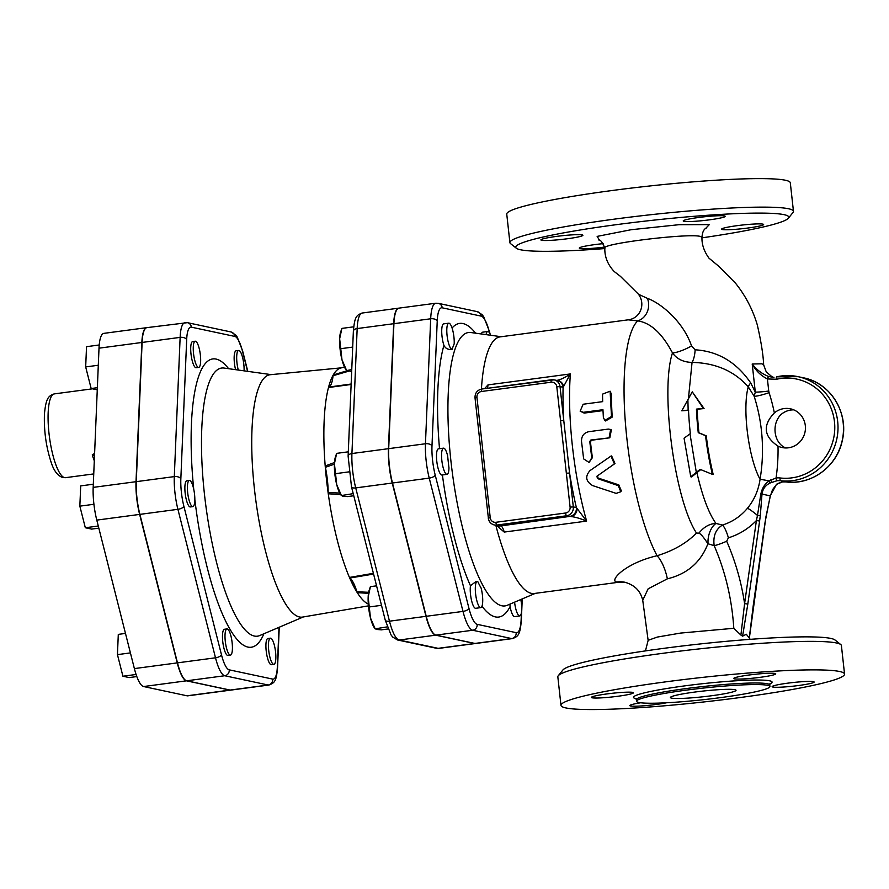 <?xml version="1.0" encoding="UTF-8"?>
<svg xmlns="http://www.w3.org/2000/svg" width="889" height="889" viewBox="0 0 889 889"><rect width="100%" height="100%" fill="white"/><g stroke="black" fill="none" stroke-linecap="round" stroke-linejoin="round"><path stroke-width="1.33" d="M269.912 657.182A13.213 3.312 -97.6 0 1 270.412 638.18A13.213 3.312 -97.6 0 1 275.423 650.837A13.213 3.312 -97.6 0 1 273.89 664.361A13.213 3.312 -97.6 0 1 269.912 657.182M273.89 664.361L271.356 664.705A13.213 3.312 -97.6 0 1 267.378 657.516A13.213 3.312 -97.6 0 1 267.867 638.524L270.412 638.18M225.028 634.835A13.213 3.312 -97.6 0 1 226.973 628.923A13.213 3.312 -97.6 0 1 231.996 641.58A13.213 3.312 -97.6 0 1 230.462 655.104A13.213 3.312 -97.6 0 1 226.606 648.437A13.213 3.312 -97.6 0 1 225.028 634.835M230.462 655.104L227.917 655.437A13.213 3.312 -97.6 0 1 224.072 648.77A13.213 3.312 -97.6 0 1 222.494 635.179A13.213 3.312 -97.6 0 1 224.439 629.256L226.973 628.923M136.817 676.573L129.238 677.574L122.915 676.229L117.448 654.626L118.293 634.379L125.482 633.424M130.416 652.904L117.448 654.626M136.084 674.473L122.915 676.229M189.668 480.449A13.213 3.312 -97.6 0 1 194.469 493.673A13.213 3.312 -97.6 0 1 192.857 506.619A13.213 3.312 -97.6 0 1 187.835 493.962A13.213 3.312 -97.6 0 1 189.379 480.438A13.213 3.312 -97.6 0 1 189.668 480.449M192.857 506.619L190.324 506.952A13.213 3.312 -97.6 0 1 185.301 494.306A13.213 3.312 -97.6 0 1 186.834 480.771L189.379 480.438M98.279 526.021L85.322 527.744L91.634 529.099L98.823 528.144M93.312 484.216L80.699 485.894L79.843 506.152L85.322 527.744M93.923 504.274L79.843 506.152M199.192 348.399A13.213 3.312 -97.6 0 1 198.692 367.401A13.213 3.312 -97.6 0 1 193.68 354.744A13.213 3.312 -97.6 0 1 195.213 341.209A13.213 3.312 -97.6 0 1 199.192 348.399M198.692 367.401L196.158 367.735A13.213 3.312 -97.6 0 1 191.135 355.078A13.213 3.312 -97.6 0 1 192.68 341.554L195.213 341.209M98.29 365.246L85.677 366.924L91.156 388.526L97.268 389.827M97.357 387.704L91.156 388.526M99.212 344.988L86.533 346.677L85.677 366.924M238.296 370.046A13.213 3.312 -97.6 0 1 238.641 350.477A13.213 3.312 -97.6 0 1 242.497 357.145A13.213 3.312 -97.6 0 1 244.075 370.735A13.213 3.312 -97.6 0 1 244.064 370.846M235.574 369.668A13.213 3.312 -97.6 0 1 236.107 350.811L238.641 350.477M520.81 599.519A13.213 3.312 -97.6 0 1 519.743 615.933A13.213 3.312 -97.6 0 1 514.587 602.164M519.743 615.933L514.675 616.61A13.213 3.312 -97.6 0 1 510.075 606.609L509.953 604.142M477.726 581.495A138.973 34.793 82.4 0 0 481.116 588.085A13.213 3.312 -97.6 0 1 480.76 607.62A13.213 3.312 -97.6 0 1 475.737 594.963A13.213 3.312 -97.6 0 1 477.271 581.439A13.213 3.312 -97.6 0 1 477.726 581.495M480.76 607.62L475.693 608.298A13.213 3.312 -97.6 0 1 471.503 600.275A13.213 3.312 -97.6 0 1 470.459 585.729L475.893 581.628L477.271 581.439M447.645 455.89A138.973 34.793 82.4 0 0 448.967 467.903A13.213 3.312 -97.6 0 1 447.011 474.337A13.213 3.312 -97.6 0 1 441.989 461.68A13.213 3.312 -97.6 0 1 443.522 448.156A13.213 3.312 -97.6 0 1 447.645 455.89M447.011 474.337L441.933 475.015A13.213 3.312 -97.6 0 1 436.921 462.358A13.213 3.312 -97.6 0 1 438.455 448.834L443.522 448.156M454.168 343.943A138.973 34.793 82.4 0 0 452.101 349.377A13.213 3.312 -97.6 0 1 447.189 336.431A13.213 3.312 -97.6 0 1 448.767 323.185A13.213 3.312 -97.6 0 1 452.679 330.119A13.213 3.312 -97.6 0 1 454.168 343.943M452.101 349.377C448.223 349.877 445.5 348.544 443.922 345.365A13.213 3.312 -97.6 0 1 441.722 331.608A13.213 3.312 -97.6 0 1 443.689 323.863L448.767 323.185M486.083 334.631A13.213 3.312 -97.6 0 1 487.75 331.497A13.213 3.312 -97.6 0 1 490.672 335.264M481.327 333.975A13.213 3.312 -97.6 0 1 482.683 332.175L487.75 331.497M387.271 626.878L375.091 628.845L374.202 627.534A21.136 5.29 -97.6 0 1 370.48 617.955L375.025 628.512L376.369 629.423L381.348 629.856L388.048 628.968M368.168 597.019L370.48 617.955A21.136 5.29 -97.6 0 1 368.168 597.019A21.136 5.29 -97.6 0 1 369.224 590.085L370.402 586.651L368.168 597.019M353.222 493.639L341.343 495.562L340.454 494.251A21.136 5.29 -97.6 0 1 336.731 484.661L341.276 495.229L342.621 496.14L347.599 496.573L353.755 495.751M334.42 463.736L336.731 484.661A21.136 5.29 -97.6 0 1 334.42 463.736A21.136 5.29 -97.6 0 1 335.475 456.802L336.653 453.368L334.42 463.736M351.755 369.557L346.588 370.591L345.699 369.279A21.136 5.29 -97.6 0 1 341.965 359.701L346.51 370.257L351.677 371.558M339.654 338.765L341.965 359.701A21.136 5.29 -97.6 0 1 339.654 338.765A21.136 5.29 -97.6 0 1 340.709 331.83L341.898 328.397L339.654 338.765M381.503 605.32L369.557 606.909M376.569 585.84L370.402 586.651M348.31 451.823L336.653 453.368M348.799 471.892L335.809 473.626M353.7 326.83L341.898 328.397M352.7 347.099L341.043 348.655M94.601 453.423L92.267 454.879L94.501 455.69M139.629 514.409L96.79 520.109A33.037 8.268 -97.6 0 1 93.178 487.394L99.012 348.177A33.037 8.268 -97.6 0 1 103.869 333.364L146.707 327.663A33.037 8.268 82.4 0 0 141.851 342.476L136.017 481.694A33.037 8.268 82.4 0 0 139.629 514.409L177.233 662.894A33.037 8.268 82.4 0 0 186.446 680.83L229.873 690.097A33.037 8.268 82.4 0 0 230.618 690.131A33.037 8.268 82.4 0 0 230.751 690.108M230.618 690.131L187.779 695.831A33.037 8.268 -97.6 0 1 187.034 695.798L143.596 686.541A33.037 8.268 -97.6 0 1 134.383 668.595L96.79 520.109M475.559 643.503A34.704 8.69 -97.6 0 1 475.426 643.514A34.704 8.69 -97.6 0 1 474.648 643.48L435.654 635.168A34.704 8.69 -97.6 0 1 425.975 616.333L392.227 483.038A34.704 8.69 -97.6 0 1 388.437 448.678L393.671 323.707A34.704 8.69 -97.6 0 1 398.772 308.15A34.704 8.69 -97.6 0 1 398.905 308.139M139.884 514.375L177.911 509.319L215.505 657.804A33.037 8.268 82.4 0 0 224.717 675.74L268.156 685.008A33.037 8.268 82.4 0 0 268.9 685.041L230.873 690.097A33.037 8.268 -97.6 0 1 230.129 690.064L186.701 680.796A33.037 8.268 -97.6 0 1 177.478 662.861L139.884 514.375A33.037 8.268 -97.6 0 1 136.273 481.66L174.3 476.604A33.037 8.268 82.4 0 0 177.911 509.319A5.278 2.156 -14.2 0 0 183.879 506.286A27.759 6.945 -97.6 0 1 180.845 478.793L186.679 339.576A27.759 6.945 -97.6 0 1 191.379 327.163L234.818 336.42A27.759 6.945 -97.6 0 1 242.553 351.488L247.587 371.335M191.379 327.163A5.278 5.09 -78 0 0 187.412 322.663L146.963 327.63A33.037 8.268 -97.6 0 0 142.107 342.443L136.273 481.66M341.409 367.835L270.256 374.714A122.26 30.615 82.4 0 0 255.765 499.962A122.26 30.615 82.4 0 0 302.516 617.077L368.446 605.865M368.657 592.296L356.911 591.796A34.338 8.601 82.4 0 0 349.833 578.028L373.58 574.061M373.402 573.316L349.455 577.439A119.659 29.959 82.4 0 0 357.278 592.674L368.491 593.319M368.302 604.131A119.659 29.959 82.4 0 1 357.278 592.674L356.911 591.796M349.833 578.028L349.455 577.439A119.659 29.959 82.4 0 1 328.263 493.762L340.743 494.662M339.754 493.084L328.163 492.428A34.338 8.601 82.4 0 0 325.385 467.314L334.408 464.158M334.486 462.524L325.196 465.969A119.659 29.959 82.4 0 0 328.263 493.762L328.163 492.428M325.385 467.314L325.196 465.969A119.659 29.959 82.4 0 1 328.486 387.515L351.133 384.47M351.155 384.026L328.752 387.071A34.338 8.601 82.4 0 0 333.053 375.725L348.388 371.269M346.843 370.824L333.242 374.958A119.659 29.959 82.4 0 0 328.486 387.515L328.752 387.071M333.053 375.725L333.242 374.958A119.659 29.959 82.4 0 1 340.854 367.979L344.465 367.068M521.421 612.743L521.143 619.489A29.415 7.368 -97.6 0 1 516.153 632.657A5.278 5.09 102 0 1 511.653 638.558A34.704 8.69 82.4 0 0 512.442 638.591L475.682 643.48A34.704 8.69 -97.6 0 1 474.904 643.447L435.91 635.135A34.704 8.69 -97.6 0 1 426.231 616.299L392.482 483.005A34.704 8.69 -97.6 0 1 388.693 448.645L393.927 323.674A34.704 8.69 -97.6 0 1 399.028 308.116L435.788 303.227A34.704 8.69 82.4 0 0 430.687 318.784A5.278 2.945 2.4 0 1 437.232 320.973A29.415 7.368 -97.6 0 1 442.222 307.816L481.205 316.128A29.415 7.368 -97.6 0 1 489.406 332.108L489.661 333.097M614.366 463.847L610.987 456.079L589.996 470.603C584.895 476.448 585.784 481.449 592.663 485.605L616.155 493.384L620.811 491.773L618.244 485.627L597.386 478.538L596.964 476.193L614.988 463.536L604.276 471.003M610.987 456.079L611.632 455.935L614.988 463.536M597.552 475.682L597.964 477.982L618.788 484.883L621.344 490.861L620.811 491.773M602.542 394.127L610.11 391.204L611.488 416.485L604.853 420.43L603.375 417.563L602.953 409.707L583.44 412.307L580.15 411.151L583.151 404.239L602.664 401.639L602.542 394.127M610.11 391.204L611.399 394.149A129.438 32.404 82.4 0 0 612.21 417.108L605.542 420.964L604.853 420.43M602.998 410.585L584.173 413.096L580.15 411.151M609.143 437.577L610.632 429.487L608.332 429.087L588.807 431.687C583.906 432.832 581.473 436.021 581.506 441.255L583.64 458.891L589.063 462.436L591.752 457.813L589.763 441.511L590.885 440.011L609.832 437.799L591.574 440.222L590.452 441.7A129.438 32.404 82.4 0 0 592.396 457.668L589.063 462.436M610.632 429.487L611.365 429.876L609.832 437.799M681.785 410.818L692.253 391.838L703.299 408.373L696.443 409.118A93.745 23.47 82.4 0 0 698.254 432.676L705.533 435.677A91.867 23.003 82.4 0 0 712.389 474.359L700.099 469.348L690.764 476.771L684.063 438.199L690.342 433.621A94.912 23.77 -97.6 0 1 688.519 410.062L681.785 410.818L688.675 410.285M690.764 476.771L691.586 476.949L700.854 469.514M692.253 391.838L704.055 408.54L697.165 409.273A91.034 22.792 82.4 0 0 698.954 432.821L706.255 435.832A89.056 22.303 82.4 0 0 713.211 474.526L712.389 474.359M703.299 408.373L704.055 408.54M696.443 409.118L697.165 409.273M698.254 432.676L698.954 432.821M705.533 435.677L706.255 435.832M481.416 389.082A129.438 32.404 -97.6 0 1 499.696 336.942A129.438 32.404 -97.6 0 1 500.14 336.875L628.167 319.829L637.657 320.885C650.504 322.674 662.116 333.353 672.484 352.911C676.851 359.023 683.374 362.19 692.053 362.412C715.434 362.879 734.181 371.013 748.282 386.837L754.161 396.294A172.599 166.443 102 0 1 760.073 479.249C758.484 490.228 754.294 499.885 747.482 508.23C740.704 516.331 732.369 521.932 722.49 525.043L715.956 523.465A15.846 8.879 -77.3 0 0 708.077 543.801L714.167 545.657A13.213 2.045 157.2 0 0 726.68 541.201L728.391 537.834C739.126 534.489 748.46 528.733 756.406 520.543L744.593 603.598L747.805 604.087L759.606 521.032L756.406 520.543L757.484 515.431L760.306 515.587L761.995 494.095C762.695 489.05 765.373 485.361 770.018 483.027L777.008 480.749A15.846 15.28 102 0 1 780.498 480.738A2.645 0.7 -83.3 0 1 780.131 477.971A18.491 17.836 -78 0 0 776.064 477.982A2.645 0.667 83.2 0 0 777.008 480.749M616.788 581.984L625.178 582.317C637.146 585.918 641.013 593.319 642.736 600.275L648.137 588.818L667.35 578.839A26.414 10.524 75.9 0 0 657.093 555.725C624.856 563.237 608.876 581.006 616.788 581.984A26.414 25.47 102 0 1 625.178 582.306M484.572 388.649L487.983 384.893L570.371 373.936C564.526 377.903 559.692 380.114 555.858 380.548M557.025 380.481A7.923 7.068 93.5 0 1 557.159 380.481A7.923 7.068 93.5 0 1 563.604 386.482L570.371 373.936A129.438 32.404 -97.6 0 0 586.618 521.098L577.072 508.486A7.923 7.068 93.5 0 1 570.871 516.576C574.783 516.887 580.039 518.387 586.618 521.098L504.23 532.067L496.384 525.388M620.511 582.006L534.289 593.485A129.438 32.404 -97.6 0 1 495.818 525.266M570.093 507.108A5.278 5.09 102 0 1 565.593 513.009A2.645 0.667 82.4 0 0 566.571 515.776L569.638 516.431A7.923 7.645 -78 0 0 576.372 507.563A134.717 33.726 82.4 0 1 569.571 473.037L566.349 473.226L570.093 507.108L573.305 506.919L560.026 386.582L556.803 386.782L560.548 420.653L563.759 420.464A134.717 33.726 82.4 0 1 563.093 387.237A7.923 7.645 -78 0 0 557.136 380.503A7.923 7.645 -78 0 0 557.114 380.492L554.069 379.847A7.923 7.645 -78 0 0 551.558 379.747A2.645 0.667 82.4 0 0 551.491 379.747A2.645 0.667 82.4 0 0 551.158 382.214A5.278 5.09 102 0 1 556.803 386.782M577.072 508.486L576.372 507.563L573.305 506.919A7.923 7.645 -78 0 1 566.571 515.776L496.851 525.055A2.645 0.667 82.4 0 1 495.884 522.288A5.278 5.09 102 0 1 490.239 517.731L476.949 397.405A5.278 5.09 102 0 1 481.449 391.493L551.158 382.214M551.436 379.77L481.838 389.026A2.645 0.667 82.4 0 0 481.782 389.026L554.069 379.847A7.923 7.645 -78 0 1 560.026 386.582L563.093 387.237L563.604 386.482M776.697 376.825L798.011 376.658L803.478 377.825A52.829 50.951 102 0 1 842.739 437.788A52.829 50.951 102 0 1 785.965 481.905L780.498 480.738A52.829 50.951 -78 0 0 837.26 436.621A52.829 50.951 -78 0 0 798.011 376.658A52.829 50.951 -78 0 0 776.697 376.825A2.645 0.633 77.1 0 0 776.63 376.825A2.645 0.633 77.1 0 0 776.53 379.259A50.184 48.395 102 0 1 834.749 425.553A50.184 48.395 102 0 1 780.131 477.971M772.663 377.192L768.774 376.558A2.645 0.7 106.8 0 0 767.407 378.947L776.53 379.259M768.774 376.558C761.94 373.825 756.417 369.635 752.205 363.99C755.761 370.646 760.828 375.636 767.407 378.947L768.741 391.038A13.213 1.133 -6.3 0 1 755.306 392.149L750.705 382.926C736.514 362.234 717.99 351.199 695.131 349.799L691.553 345.932C682.985 320.951 660.238 302.86 647.403 298.36L638.546 294.292L620.389 276.312L614.166 271.489C607.62 264.466 604.52 256.643 604.842 248.02C601.297 243.619 689.097 232.974 700.31 236.43L701.988 237.307C701.665 244.253 703.999 251.209 708.966 258.154L718.69 266.211L735.525 283.224C745.471 295.615 752.727 309.494 757.284 324.863C761.117 341.532 763.24 354.867 763.651 364.868L761.962 363.801L752.205 363.99L755.306 392.149L754.161 396.294A13.213 1.778 -17.7 0 0 769.096 392.66L768.741 391.038M778.008 446.134C763.718 436.421 762.495 425.353 774.352 412.929A19.814 19.102 102 0 1 790.443 408.807A19.814 19.102 102 0 1 804.99 432.165A19.814 19.102 102 0 1 782.176 447.556A19.814 19.102 102 0 1 778.008 446.134A185.679 179.056 -78 0 1 776.064 477.982L769.241 480.871C764.74 483.86 761.929 488.372 760.784 494.406A2.645 0.667 3.7 0 0 761.995 494.095L770.274 495.862L765.085 522.199L753.272 605.287M760.784 494.406L757.484 515.431A13.213 1.689 40.1 0 0 747.482 508.23M726.68 541.201C735.381 561.181 741.348 581.973 744.593 603.598L740.904 635.057L733.803 628.29C731.914 599.086 725.368 571.538 714.167 545.657C712.922 536.134 715.689 529.266 722.49 525.043A13.213 3.078 -107 0 1 728.391 537.834M750.238 639.335L746.338 634.246L742.604 636.157L740.904 635.057M782.476 481.916A2.645 0.667 83.2 0 0 782.542 481.916L785.976 481.916A2.645 0.7 -83.3 0 1 785.965 481.905A15.846 15.28 -78 0 0 782.476 481.916L776.43 484.394L770.274 495.862A2.645 0.767 -167.5 0 1 770.33 496.084L765.907 516.954M770.174 496.273A2.645 0.767 -167.5 0 0 770.33 496.084L772.563 489.639L776.708 484.261A2.645 1.4 -127.8 0 1 776.43 484.394M793.788 409.862A19.814 19.102 -78 0 0 781.187 414.385C771.519 423.486 773.541 442.066 784.854 447.589A19.814 19.102 -78 0 0 785.665 447.956M691.553 345.932A15.846 3.467 155.1 0 1 672.484 352.911C659.971 390.46 674.618 500.251 696.509 533.056C686.475 543.212 673.329 550.769 657.093 555.725A129.438 32.404 82.4 0 1 625.6 425.298A129.438 32.404 82.4 0 1 637.657 320.885A15.846 13.746 98.4 0 0 647.403 298.36M628.167 319.829C640.413 318.451 645.936 304.005 638.38 294.148L638.358 294.092M696.509 533.056L698.898 533.144C700.81 533.889 703.81 537.423 707.911 543.746L708.077 543.801M667.35 578.839C687.219 574.005 700.732 562.315 707.911 543.746M770.018 483.027L769.241 480.871L760.073 479.249A54.24 13.579 82.4 0 1 748.282 386.837A15.846 5.478 146.5 0 1 750.705 382.926M645.447 650.904L648.159 640.302L657.371 637.057L680.529 633.079L733.803 628.29M671.539 698.121A33.015 2.845 -6.3 0 1 670.406 697.532A33.015 2.845 -6.3 0 1 702.921 691.075A33.015 2.845 -6.3 0 1 736.048 690.286A33.015 2.845 -6.3 0 1 707.7 696.243A33.015 2.845 -6.3 0 1 671.539 698.121M767.618 685.33A67.097 5.779 173.7 0 0 694.153 689.142A67.097 5.779 173.7 0 0 636.535 701.265A67.097 5.779 173.7 0 0 703.866 699.643A67.097 5.779 173.7 0 0 769.918 686.541A67.097 5.779 173.7 0 0 767.618 685.33M839.661 671.506A142.64 12.279 173.7 0 0 683.474 679.596A142.64 12.279 173.7 0 0 560.981 705.377A142.64 12.279 173.7 0 0 704.11 701.921A142.64 12.279 173.7 0 0 844.55 674.062A142.64 12.279 173.7 0 0 839.661 671.506M787.665 683.174A21.136 1.822 -6.3 0 1 814.135 682.03A21.136 1.822 -6.3 0 1 793.332 686.152A21.136 1.822 -6.3 0 1 772.13 686.664A21.136 1.822 -6.3 0 1 787.665 683.174M666.517 702.777A21.136 1.822 -6.3 0 1 643.436 705.799A21.136 1.822 -6.3 0 1 629.801 705.599A21.136 1.822 -6.3 0 1 640.736 702.777M617.877 696.265A21.136 1.822 -6.3 0 1 591.396 697.409A21.136 1.822 -6.3 0 1 612.199 693.287A21.136 1.822 -6.3 0 1 633.413 692.775A21.136 1.822 -6.3 0 1 617.877 696.265M734.447 678.852A21.136 1.822 -6.3 0 1 733.725 678.474A21.136 1.822 -6.3 0 1 754.528 674.351A21.136 1.822 -6.3 0 1 775.741 673.84A21.136 1.822 -6.3 0 1 757.595 677.651A21.136 1.822 -6.3 0 1 734.447 678.852M560.981 705.377L557.836 676.862A142.64 12.279 -6.3 0 1 558.248 675.751A142.64 12.279 -6.3 0 1 686.419 650.359A142.64 12.279 -6.3 0 1 836.516 642.991A142.64 12.279 -6.3 0 1 840.761 644.558A142.64 12.279 -6.3 0 1 841.405 645.558L844.55 674.062M840.761 644.558L834.949 639.947A137.362 11.824 173.7 0 0 830.871 638.435A137.362 11.824 173.7 0 0 686.33 645.525A137.362 11.824 173.7 0 0 562.915 669.973L558.248 675.751M604.909 248.553A137.362 11.824 -6.3 0 1 516.353 248.242A137.362 11.824 -6.3 0 1 627.845 223.183A137.362 11.824 -6.3 0 1 784.076 214.66A137.362 11.824 -6.3 0 1 788.387 218.205A137.362 11.824 -6.3 0 1 702.043 237.83M748.094 227.995A21.136 1.822 -6.3 0 1 721.624 229.151A21.136 1.822 -6.3 0 1 737.148 225.662A21.136 1.822 -6.3 0 1 763.629 224.517A21.136 1.822 -6.3 0 1 748.094 227.995M604.687 247.075A21.136 1.822 -6.3 0 1 580.017 248.476A21.136 1.822 -6.3 0 1 579.295 248.087A21.136 1.822 -6.3 0 1 603.242 243.642M724.502 215.938A21.136 1.822 -6.3 0 1 725.224 216.327A21.136 1.822 -6.3 0 1 707.077 220.139A21.136 1.822 -6.3 0 1 683.941 221.339A21.136 1.822 -6.3 0 1 683.219 220.961A21.136 1.822 -6.3 0 1 701.365 217.138A21.136 1.822 -6.3 0 1 724.502 215.938M556.425 236.418A21.136 1.822 -6.3 0 1 582.895 235.263A21.136 1.822 -6.3 0 1 567.36 238.752A21.136 1.822 -6.3 0 1 540.89 239.897A21.136 1.822 -6.3 0 1 556.425 236.418M598.564 239.93C600.131 239.319 602.231 242.019 604.842 248.031L604.842 248.031C601.297 243.619 689.097 232.974 700.31 236.43L701.988 237.307C702.332 232.24 703.777 229.151 706.344 228.029M788.387 218.205L793.044 212.438A142.64 12.279 173.7 0 0 793.466 211.326A142.64 12.279 173.7 0 0 788.576 208.759A142.64 12.279 173.7 0 0 632.379 216.849A142.64 12.279 173.7 0 0 509.897 242.63A142.64 12.279 173.7 0 0 510.542 243.619L516.353 248.242M793.466 211.326L790.31 182.812A142.64 12.279 173.7 0 0 785.42 180.245A142.64 12.279 173.7 0 0 629.234 188.346A142.64 12.279 173.7 0 0 506.752 214.116L509.897 242.63M696.932 472.726C702.377 496.362 708.711 513.275 715.956 523.465C709.622 523.665 703.944 526.888 698.898 533.144M688.43 398.639L692.053 362.412A15.846 5.834 92.3 0 0 695.131 349.799M516.153 632.657L477.16 624.334A29.415 7.368 -97.6 0 1 468.959 608.365L435.21 475.082A29.415 7.368 -97.6 0 1 431.987 445.945L437.232 320.973M521.999 599.019L521.676 606.743M481.982 606.22A148.119 37.082 82.4 0 0 510.075 606.609M442.4 474.948A148.119 37.082 82.4 0 0 470.459 585.729M443.922 345.365A148.119 37.082 82.4 0 0 439.51 448.689M475.571 333.186A148.119 37.082 82.4 0 0 452.068 328.041M535.389 593.33L507.219 605.298A137.906 34.527 -97.6 0 1 452.479 473.793A137.906 34.527 -97.6 0 1 470.926 332.542L470.914 332.542M92.267 454.879A42.261 10.579 82.4 0 0 94.29 460.791M93.745 473.915L65.53 477.671A42.261 10.579 -97.6 0 1 64.575 477.637A42.261 10.579 -97.6 0 1 49.228 435.31A42.261 10.579 -97.6 0 1 54.373 393.883L92.489 388.815M136.017 481.694L93.178 487.394M141.851 342.476L99.012 348.177M229.873 690.097L187.034 695.798M177.233 662.894L134.383 668.595M186.446 680.83L143.596 686.541M468.959 608.365A5.278 2.156 165.8 0 1 462.991 611.399A34.704 8.69 82.4 0 0 472.67 630.245L511.653 638.558L474.904 643.447M477.16 624.334A5.278 5.09 102 0 1 472.67 630.245L435.91 635.135M279.002 627.334L277.357 666.683A27.759 6.945 -97.6 0 1 272.645 679.096L229.218 669.839A27.759 6.945 -97.6 0 1 221.472 654.76L183.879 506.286M228.595 368.691A145.463 36.427 82.4 0 0 216.116 359.078A145.463 36.427 82.4 0 0 193.735 489.228M194.824 499.307A145.463 36.427 82.4 0 0 263.877 633.779M180.845 478.793A5.278 2.945 -177.6 0 0 174.3 476.604L180.134 337.376A5.278 2.945 -177.6 0 1 186.679 339.576M177.478 662.861L215.505 657.804A5.278 2.156 -14.2 0 0 221.472 654.76M184.99 322.574A33.037 8.268 82.4 0 0 180.134 337.376L142.107 342.443M186.701 680.796L224.717 675.74A5.278 5.09 -78 0 0 229.218 669.839M234.818 336.42A5.278 5.09 -78 0 0 230.851 331.93L187.412 322.663M230.129 690.064L268.156 685.008A5.278 5.09 -78 0 0 272.645 679.096M242.553 351.488A5.278 2.156 -14.2 0 0 242.608 350.866L237.152 336.898L235.652 334.92L230.851 331.93M268.9 685.041C275.101 682.796 276.346 680.707 277.568 667.572A5.278 2.945 -177.6 0 0 277.357 666.683M474.648 643.48L438.144 648.337A5.278 5.09 102 0 1 436.466 648.281L438.922 648.381A34.704 8.69 -97.6 0 1 438.144 648.337L399.15 640.024A5.278 5.09 102 0 1 397.472 639.958L436.466 648.281M435.654 635.168L399.15 640.024A34.704 8.69 -97.6 0 1 389.471 621.189A5.278 2.156 165.8 0 1 385.248 620.122L391.049 634.935L392.649 637.002L397.472 639.958M425.975 616.333L389.471 621.189L355.722 487.905A5.278 2.156 165.8 0 1 351.499 486.839L385.248 620.122M392.227 483.038L355.722 487.905A34.704 8.69 -97.6 0 1 351.933 453.534A5.278 2.945 -177.6 0 0 348.121 456.19L351.499 486.839M353.366 331.219A5.278 2.945 2.4 0 1 357.167 328.563A34.704 8.69 -97.6 0 1 362.268 313.017C356.078 315.273 354.655 317.162 353.366 331.219L348.121 456.19M388.437 448.678L351.933 453.534L357.167 328.563L393.671 323.707M303.427 616.922L259.644 635.579A135.261 33.871 -97.6 0 1 205.959 506.597A135.261 33.871 -97.6 0 1 224.061 368.057L224.05 368.057M442.222 307.816A5.278 5.09 102 0 0 438.255 303.327L477.237 311.639L482.06 314.595L483.66 316.662L489.461 331.486A5.278 2.156 165.8 0 1 489.406 332.108M477.237 311.639A5.278 5.09 102 0 1 481.205 316.128M521.143 619.489A5.278 2.945 2.4 0 1 521.343 620.389L522.243 598.919M393.927 323.674L430.687 318.784L425.453 443.755A5.278 2.945 2.4 0 1 431.987 445.945M388.693 448.645L425.453 443.755A34.704 8.69 82.4 0 0 429.243 478.115A5.278 2.156 -14.2 0 0 435.21 475.082M392.482 483.005L429.243 478.115L462.991 611.399L426.231 616.299M618.788 484.883L618.244 485.627M597.964 477.982L597.386 478.538M611.399 394.149L610.654 393.049M584.173 413.096L583.44 412.307M612.21 417.108L611.488 416.485M592.396 457.668L591.752 457.813M590.452 441.7L589.763 441.511M591.574 440.222L590.885 440.011M687.886 399.661L688.153 410.107M689.997 433.888L696.331 472.437M565.593 513.009L495.884 522.288M475.104 397.883L475.015 397.839C474.926 393.049 477.182 390.104 481.782 389.026A2.645 0.667 82.4 0 0 481.449 391.493M490.239 517.731L488.294 518.165C488.872 521.754 490.884 524.01 494.34 524.955A7.923 7.645 -78 0 1 488.383 518.22L475.015 397.839L476.949 397.405M494.34 524.955A7.923 7.645 -78 0 0 496.851 525.055L500.818 525.899A7.923 7.645 102 0 1 498.296 525.799L494.34 524.955M560.548 420.653L566.349 473.226M504.23 532.067A13.213 3.312 82.4 0 0 500.818 525.899L569.638 516.431M487.383 388.282A13.213 3.312 82.4 0 0 487.983 384.893M771.574 482.26L770.763 479.916M742.604 636.157L747.805 604.087M759.606 521.032L760.306 515.587M774.352 412.929A185.679 179.056 -78 0 0 769.096 392.66M753.283 605.253L749.327 637.591M765.94 516.787L749.394 637.802M776.897 484.038A2.645 1.4 -127.8 0 1 776.708 484.261L777.864 483.472A2.645 1.311 -120.7 0 1 777.631 483.56M778.042 483.316A2.645 1.311 -120.7 0 1 777.864 483.472L782.542 481.916M635.613 698.343L636.368 699.699A67.097 5.779 -6.3 0 1 693.976 687.575A67.097 5.779 -6.3 0 1 767.451 683.763A67.097 5.779 -6.3 0 1 769.752 684.975L769.918 686.541M769.007 684.241A69.742 6.001 173.7 0 0 769.696 680.818A69.742 6.001 173.7 0 0 682.885 686.119A69.742 6.001 173.7 0 0 636.935 698.821M705.455 228.617L709.3 224.617L679.118 224.684L631.157 229.718L597.152 236.396L599.553 240.308M65.53 477.671L62.897 477.571C57.585 475.893 53.54 470.437 50.784 461.18C45.961 446.045 43.85 430.232 44.45 413.741C46.05 398.005 48.373 395.883 54.373 393.883M247.798 371.369L242.608 350.866M277.568 667.572L279.257 627.223M475.426 643.514L438.922 648.381M271.178 374.625L224.061 368.057M337.253 385.993L351.155 384.015M337.187 386.004L339.365 385.715M398.772 308.15L362.268 313.017M489.461 331.486L490.061 333.842M438.255 303.327L435.788 303.227M512.442 638.591C518.565 636.368 520.065 634.49 521.343 620.389M501.24 336.72L470.926 332.542M772.697 377.18L773.986 377.28C773.841 378.269 771.23 376.391 766.151 371.646L763.651 364.868M803.478 377.825C830.559 382.837 849.195 413.174 842.25 440.733C837.038 466.469 811.168 485.45 785.976 481.916M642.736 600.264L648.148 640.424M636.368 699.699L636.535 701.265M769.752 684.975L770.196 683.485"/></g></svg>
